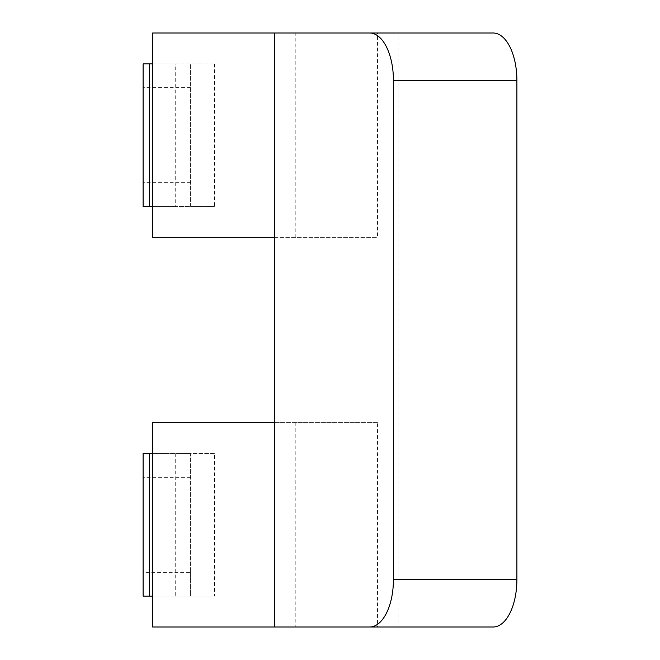 <?xml version="1.0" encoding="UTF-8"?>
<svg xmlns="http://www.w3.org/2000/svg" width="660" height="660" viewBox="0 0 660 660"><rect width="100%" height="100%" fill="white"/><g stroke="black" fill="none" stroke-linecap="round" stroke-linejoin="round"><path stroke-width="0.49" stroke-dasharray="3.3 2.47" d="M493.135 33L398.096 33L398.096 627L493.135 627M295.21 33L274.634 33L295.21 33L295.21 237.336L377.52 237.336L377.52 33L234.96 33L234.96 237.336L377.52 237.336M398.096 33L377.52 33M398.096 627L152.65 627M274.634 422.664L377.52 422.664L377.52 627M295.21 422.664L295.21 627L274.634 627L295.21 627M274.634 237.336L295.21 237.336M152.65 237.336L234.96 237.336M377.52 422.664L234.96 422.664L234.96 627M234.96 422.664L152.65 422.664M234.96 33L152.65 33M214.385 63.888L214.385 206.448L175.708 206.448L175.708 63.888L214.385 63.888L190.624 63.888L190.624 206.448L143.105 206.448L143.105 63.888L190.624 63.888L190.624 206.448L214.385 206.448M152.65 453.552L214.385 453.552L214.385 596.112L152.65 596.112M175.708 453.552L175.708 596.112M152.65 63.888L175.708 63.888M152.65 206.448L175.708 206.448M214.385 453.552L190.624 453.552L190.624 596.112L214.385 596.112M190.624 572.352L190.624 596.112L143.105 596.112L143.105 453.552L190.624 453.552L190.624 572.352L143.105 572.352M190.624 87.648L143.105 87.648M190.624 182.688L143.105 182.688M190.624 477.312L143.105 477.312"/><path stroke-width="0.99" d="M369.674 627L493.135 627A47.52 23.76 -90 0 0 516.895 579.48L516.895 80.52A47.52 23.76 -90 0 0 493.135 33L274.634 33L274.634 627L369.674 627A47.52 23.76 -90 0 0 393.434 579.48L393.434 80.52A47.52 23.76 -90 0 0 369.674 33M274.634 237.336L152.65 237.336L152.65 33L274.634 33M274.634 627L152.65 627L152.65 422.664L274.634 422.664M149.474 63.888L149.474 206.448L143.105 206.448L143.105 63.888L152.65 63.888M149.474 206.448L152.65 206.448M152.65 596.112L143.105 596.112L143.105 453.552L152.65 453.552M393.434 80.52L516.895 80.52M393.434 579.48L516.895 579.48M149.474 453.552L149.474 596.112"/></g></svg>
